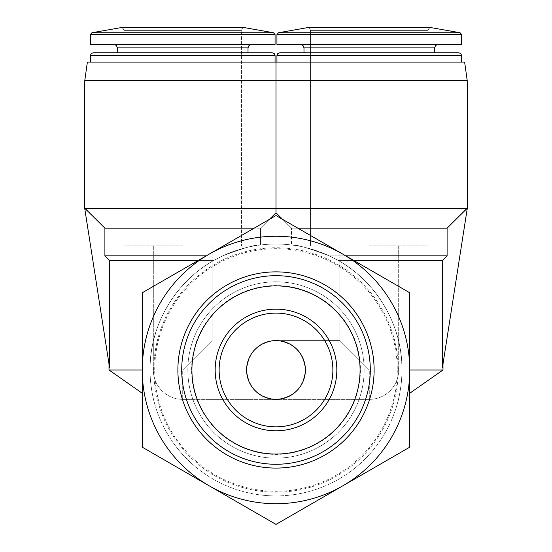 <?xml version="1.0" encoding="UTF-8"?>
<svg xmlns="http://www.w3.org/2000/svg" width="552" height="552" viewBox="0 0 552 552"><rect width="100%" height="100%" fill="white"/><g stroke="black" fill="none" stroke-linecap="round" stroke-linejoin="round"><path stroke-width="0.41" stroke-dasharray="2.76 2.07" d="M369.288 245.902L428.062 245.902L369.288 245.902M369.288 369.978L339.908 340.591L369.288 369.978L339.908 340.591L369.288 369.978L398.675 369.978L369.288 369.978L398.675 369.978L369.288 369.978L369.288 399.365L369.288 369.978M182.712 369.978L212.092 340.591L182.712 369.978L212.092 340.591L182.712 369.978L153.325 369.978L182.712 369.978L153.325 369.978L182.712 369.978L182.712 399.365L182.712 369.978M182.712 245.902L123.938 245.902L182.712 245.902M276 340.591C293.719 342.468 303.51 352.266 305.387 369.978C303.51 387.697 293.719 397.488 276 399.365C258.281 397.488 248.49 387.697 246.613 369.978C248.49 352.266 258.281 342.468 276 340.591C293.816 342.371 303.607 352.162 305.387 369.978C303.607 387.794 293.816 397.585 276 399.365C258.281 397.488 248.49 387.697 246.613 369.978C248.49 352.266 258.281 342.468 276 340.591C293.719 342.468 303.51 352.266 305.387 369.978C303.51 387.697 293.719 397.488 276 399.365C258.184 397.585 248.393 387.794 246.613 369.978C248.393 352.162 258.184 342.371 276 340.591L339.908 340.591L339.908 245.902L339.908 340.591L276 340.591M276 80.778L276 212.782L260.516 228.176L276 212.782L291.484 228.176L276 212.782L276 208.587L467.247 208.587L276 208.587L276 80.778L467.247 80.778L464.625 62.121L87.375 62.121L464.625 62.121L87.375 62.121L84.753 80.778L467.247 80.778L276 80.778L276 208.587L84.753 208.587L104.901 228.176L104.901 255.852L109.6 260.516L109.6 367.798L109.006 364.003L109.6 367.798L109.006 364.003L109.006 369.978L150.054 369.978A125.946 125.946 0 0 1 338.969 260.91A125.946 125.946 0 0 1 338.969 479.046A125.946 125.946 0 0 1 150.054 369.978C149.337 325.459 175.708 281.541 213.714 260.516C175.695 281.527 149.309 325.556 150.054 369.978A125.946 125.946 0 0 1 338.969 260.91A125.946 125.946 0 0 1 338.969 479.046A125.946 125.946 0 0 1 150.054 369.978C149.647 381.839 153.152 398.758 154.07 401.532C153.304 399.358 149.606 381.874 150.054 369.978C149.647 381.839 153.152 398.758 154.07 401.532C153.304 399.358 149.606 381.874 150.054 369.978A125.946 125.946 0 0 1 338.969 260.91A125.946 125.946 0 0 1 338.969 479.046A125.946 125.946 0 0 1 150.054 369.978C149.337 325.459 175.708 281.541 213.714 260.516L222.739 255.852L213.714 260.516C175.695 281.527 149.309 325.556 150.054 369.978A125.946 125.946 0 0 1 338.969 260.91A125.946 125.946 0 0 1 338.969 479.046A125.946 125.946 0 0 1 150.054 369.978C149.647 381.839 153.152 398.758 154.07 401.532C153.304 399.358 149.606 381.874 150.054 369.978C149.647 381.839 153.152 398.758 154.07 401.532C153.304 399.358 149.606 381.874 150.054 369.978L142.264 369.978A133.736 133.736 0 0 1 342.868 254.161A133.736 133.736 0 0 1 342.868 485.794A133.736 133.736 0 0 1 209.132 485.794L142.264 447.189L142.264 292.767L276 215.556L409.736 292.767L409.736 447.189L276 524.4L209.132 485.794A133.736 133.736 0 0 1 142.264 369.978M282.645 219.392L291.484 228.176L447.099 228.176L291.484 228.176L276 212.782L260.516 228.176L260.516 244.991C256.459 244.274 243.867 247.889 222.739 255.852C243.839 247.903 256.432 244.281 260.516 244.991A125.946 125.946 0 0 1 291.484 244.991A125.946 125.946 0 0 0 260.516 244.991C256.459 244.274 243.867 247.889 222.739 255.852L213.714 260.516L222.739 255.852C243.839 247.903 256.432 244.281 260.516 244.991A125.946 125.946 0 0 1 291.484 244.991C295.541 244.274 308.133 247.889 329.261 255.852C308.161 247.903 295.568 244.281 291.484 244.991A125.946 125.946 0 0 0 260.516 244.991L260.516 228.176L260.516 244.991L260.516 228.176L269.355 219.392M353.873 260.516L338.286 260.516L329.261 255.852L338.286 260.516C376.354 281.499 402.712 325.721 401.946 369.978C402.663 325.383 376.174 281.437 338.286 260.516L329.261 255.852C308.161 247.903 295.568 244.281 291.484 244.991C295.541 244.274 308.133 247.889 329.261 255.852L338.286 260.516C376.354 281.499 402.712 325.721 401.946 369.978C402.353 381.839 398.848 398.758 397.93 401.532C398.696 399.358 402.394 381.874 401.946 369.978C402.353 381.839 398.848 398.758 397.93 401.532C398.696 399.358 402.394 381.874 401.946 369.978C402.663 325.383 376.174 281.437 338.286 260.516L442.4 260.516L447.099 255.852L329.261 255.852L447.099 255.852L447.099 228.176L467.247 208.587L447.099 228.176L466.799 208.587L276 208.587L276 212.782M297.859 228.176L291.484 228.176L291.484 244.991L291.484 228.176L291.484 244.991L291.484 228.176L447.099 228.176L447.099 255.852L442.4 260.516L442.4 367.798L467.247 208.587L466.799 208.587M409.736 369.978L401.946 369.978C402.353 381.839 398.848 398.758 397.93 401.532C398.696 399.358 402.394 381.874 401.946 369.978C402.353 381.839 398.848 398.758 397.93 401.532C398.696 399.358 402.394 381.874 401.946 369.978L442.994 369.978L401.946 369.978L442.994 369.978L442.994 364.003M154.719 369.978A121.281 121.281 0 0 1 336.637 264.946A121.281 121.281 0 0 1 336.637 475.01A121.281 121.281 0 0 1 154.719 369.978M153.787 369.978A122.213 122.213 0 0 1 337.106 264.139A122.213 122.213 0 0 1 337.106 475.817A122.213 122.213 0 0 1 153.787 369.978M187.839 369.978A88.161 88.161 0 0 1 320.077 293.63A88.161 88.161 0 0 1 320.077 446.326A88.161 88.161 0 0 1 187.839 369.978A88.161 88.161 0 0 1 320.077 293.63A88.161 88.161 0 0 1 320.077 446.326A88.161 88.161 0 0 1 187.839 369.978M191.572 369.978A84.428 84.428 0 0 1 318.214 296.859A84.428 84.428 0 0 1 318.214 443.097A84.428 84.428 0 0 1 191.572 369.978M182.712 62.121L90.349 62.121L182.712 62.121M369.288 62.121L461.651 62.121L369.288 62.121M345.793 255.852L447.099 255.852L442.4 260.516L338.286 260.516L442.4 260.516L442.4 367.798L467.247 208.587L442.4 367.798L442.4 260.516M307.719 27.6L309.713 28.435L310.521 30.401L310.521 245.902L310.521 30.401L309.713 28.435L307.719 27.6L430.864 27.6L307.719 27.6L430.864 27.6L428.869 28.435L428.062 30.401L310.521 30.401L428.062 30.401L310.521 30.401L428.062 30.401L428.062 245.902L428.062 30.401L428.869 28.435L430.864 27.6M369.288 44.395L461.651 44.395L276.931 44.395L461.651 44.395L461.651 34.597L276.931 34.597L461.651 34.597L276.931 34.597L276.931 44.395L369.288 44.395M434.596 52.792L434.596 47.893L303.986 47.893L434.596 47.893L303.986 47.893L303.986 52.792L458.85 52.792L279.733 52.792L458.85 52.792L460.844 53.627L461.651 55.586L276.931 55.586L461.651 55.586L461.651 62.121M254.141 228.176L104.901 228.176L85.201 208.587L276 208.587L84.753 208.587L104.901 228.176L260.516 228.176L104.901 228.176L104.901 255.852L206.207 255.852M104.901 228.176L104.901 255.852L109.6 260.516L198.127 260.516M121.136 27.6L123.13 28.435L123.938 30.401L123.938 245.902L123.938 30.401L123.13 28.435L121.136 27.6L244.281 27.6L121.136 27.6L244.281 27.6L242.287 28.435L241.479 30.401L123.938 30.401L241.479 30.401L123.938 30.401L241.479 30.401L241.479 245.902L241.479 30.401L242.287 28.435L244.281 27.6M182.712 44.395L90.349 44.395L275.068 44.395L275.068 34.597L90.349 34.597L275.068 34.597L90.349 34.597L90.349 44.395L182.712 44.395M248.014 52.792L248.014 47.893L117.403 47.893L248.014 47.893L117.403 47.893L117.403 52.792L272.267 52.792L93.15 52.792L272.267 52.792L274.261 53.627L275.068 55.586L90.349 55.586L275.068 55.586L275.068 62.121M447.099 228.176L447.099 255.852M104.901 255.852L109.6 260.516L213.714 260.516L109.6 260.516L109.6 367.798L109.006 364.003M109.6 260.516L109.6 367.798L84.753 208.587L109.6 367.798L84.753 208.587L85.201 208.587M219.13 369.978A56.87 56.87 0 0 1 304.435 320.726A56.87 56.87 0 0 1 304.435 419.23A56.87 56.87 0 0 1 219.13 369.978M278.477 32.754L460.106 32.754M91.894 32.754L273.523 32.754M279.733 52.792L277.739 53.627L276.931 55.586L461.651 55.586M93.15 52.792L91.156 53.627L90.349 55.586L275.068 55.586M398.675 245.902L398.675 369.978L398.675 245.902M153.325 245.902L153.325 369.978A29.387 29.387 0 0 0 182.712 399.365L369.288 399.365A29.387 29.387 0 0 0 398.675 369.978A29.387 29.387 0 0 1 369.288 399.365L182.712 399.365A29.387 29.387 0 0 1 153.325 369.978L153.325 245.902M212.092 245.902L212.092 340.591L212.092 245.902M467.247 80.778L467.247 208.587M442.994 369.978L409.736 393.265M109.006 369.978L142.264 393.265M276.931 55.586L276.931 62.121M84.753 80.778L84.753 208.587M90.349 55.586L90.349 62.121"/><path stroke-width="0.83" d="M246.613 369.978A29.387 29.387 0 0 1 290.69 344.531A29.387 29.387 0 0 1 290.69 395.425A29.387 29.387 0 0 1 246.613 369.978M276 80.778L84.753 80.778L87.375 62.121L276 62.121L276 80.778L276 62.121L464.625 62.121L467.247 80.778L276 80.778L276 62.121L276 208.587L85.201 208.587L104.901 228.176L104.901 255.852L109.6 260.516L109.6 367.798L84.753 208.587L85.201 208.587M269.355 219.392L276 212.782L282.645 219.392M297.859 228.176L447.099 228.176L466.799 208.587L276 208.587L276 212.782M142.264 369.978L142.264 447.189L276 524.4L409.736 447.189L409.736 292.767L276 215.556L142.264 292.767L142.264 369.978A133.736 133.736 0 0 1 342.868 254.161A133.736 133.736 0 0 1 342.868 485.794A133.736 133.736 0 0 1 142.264 369.978L109.006 369.978L109.006 364.003M215.17 369.978A60.83 60.83 0 0 1 306.415 317.296A60.83 60.83 0 0 1 306.415 422.659A60.83 60.83 0 0 1 215.17 369.978M360.077 369.978A84.076 84.076 0 0 0 233.958 297.162A84.076 84.076 0 0 0 233.958 442.794A84.076 84.076 0 0 0 360.077 369.978M370.295 369.978A94.295 94.295 0 0 0 228.852 288.317A94.295 94.295 0 0 0 228.852 451.639A94.295 94.295 0 0 0 370.295 369.978M374.111 369.978A98.111 98.111 0 0 0 226.948 285.011A98.111 98.111 0 0 0 226.948 454.945A98.111 98.111 0 0 0 374.111 369.978M447.099 228.176L447.099 255.852L442.4 260.516L353.873 260.516M447.099 255.852L345.793 255.852M442.4 260.516L442.4 367.798L467.247 208.587L466.799 208.587M442.994 364.003L442.994 369.978L409.736 369.978M430.864 27.6L307.719 27.6L278.477 32.754L276.931 34.597L276.931 44.395L461.651 44.395L461.651 34.597L276.931 34.597L278.477 32.754L460.106 32.754L461.651 34.597L460.106 32.754L430.864 27.6L460.106 32.754M279.733 52.792L277.739 53.627L276.931 55.586L461.651 55.586L460.844 53.627L458.85 52.792L279.733 52.792L303.986 52.792L303.986 47.893L302.979 45.436L300.488 44.395L302.979 45.436L303.986 47.893L434.596 47.893L435.597 45.436L438.095 44.395L435.597 45.436L434.596 47.893L434.596 52.792M206.207 255.852L104.901 255.852M198.127 260.516L109.6 260.516M254.141 228.176L104.901 228.176M244.281 27.6L121.136 27.6L91.894 32.754L90.349 34.597L90.349 44.395L275.068 44.395L275.068 34.597L90.349 34.597L91.894 32.754L273.523 32.754L275.068 34.597L273.523 32.754L244.281 27.6L273.523 32.754M93.15 52.792L91.156 53.627L90.349 55.586L275.068 55.586L274.261 53.627L272.267 52.792L93.15 52.792L117.403 52.792L117.403 47.893L116.403 45.436L113.905 44.395L116.403 45.436L117.403 47.893L248.014 47.893L249.021 45.436L251.512 44.395L249.021 45.436L248.014 47.893L248.014 52.792M219.13 369.978A56.87 56.87 0 0 1 304.435 320.726A56.87 56.87 0 0 1 304.435 419.23A56.87 56.87 0 0 1 219.13 369.978M467.247 80.778L467.247 208.587M409.736 393.265L442.994 369.978M276.931 55.586L276.931 62.121M461.651 55.586L461.651 62.121M142.264 393.265L109.006 369.978M84.753 80.778L84.753 208.587M90.349 55.586L90.349 62.121M275.068 55.586L275.068 62.121M307.719 27.6L278.477 32.754M121.136 27.6L91.894 32.754"/></g></svg>
